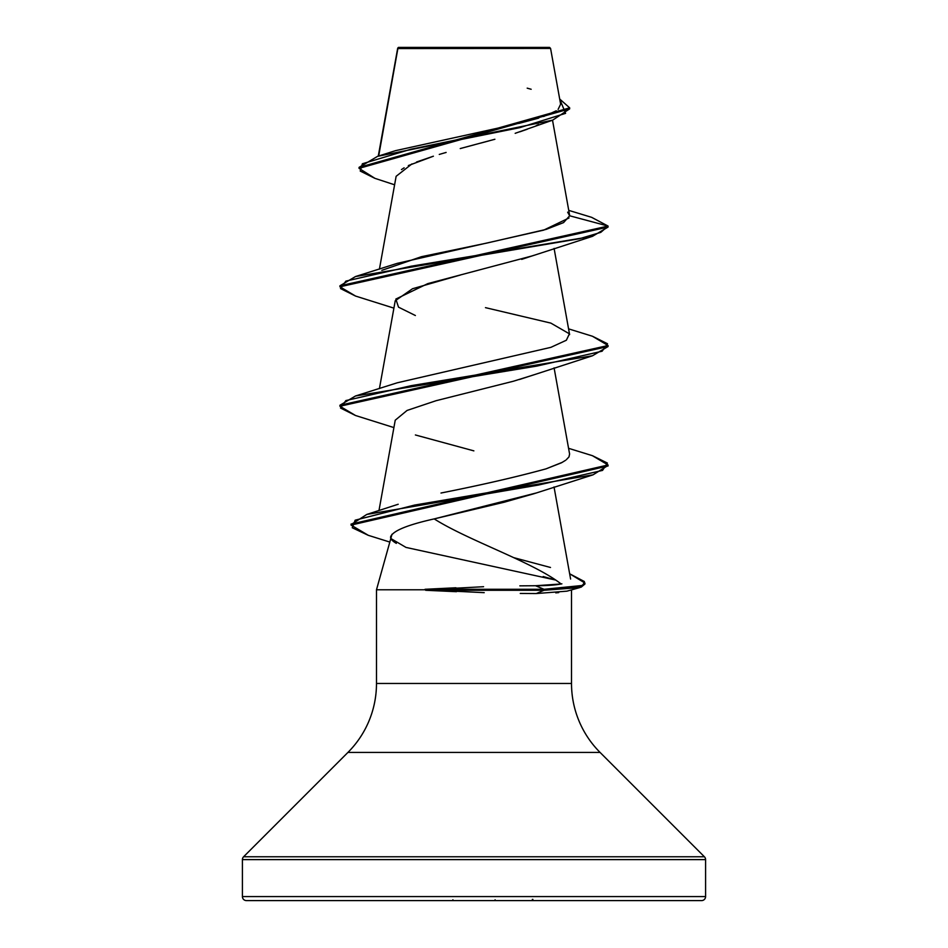 <?xml version="1.0" encoding="UTF-8"?>
<svg xmlns="http://www.w3.org/2000/svg" width="948" height="948" viewBox="0 0 948 948"><rect width="100%" height="100%" fill="white"/><g stroke="black" fill="none" stroke-linecap="round" stroke-linejoin="round"><path stroke-width="1.42" d="M397.816 48.028L378.679 155.993L397.876 48.573L550.575 48.419L549.556 47.4L398.444 47.4L397.793 48.052L398.444 47.4L549.556 47.4L550.575 48.419L400.08 48.561M705.585 859.611L705.585 896.583L242.415 896.583A4.017 4.017 0 0 0 246.444 900.6L701.556 900.6A4.017 4.017 0 0 0 705.585 896.583L705.585 859.611L242.415 859.611L242.415 896.583L705.585 896.583L242.415 896.583L242.415 859.611L705.585 859.611A4.017 4.017 0 0 0 704.4 856.767L243.6 856.767A4.017 4.017 0 0 0 242.415 859.611M392.01 534.245L376.486 589.786L376.486 683.472L571.514 683.472A97.514 97.514 0 0 0 600.072 752.428L347.928 752.428L243.6 856.767L704.4 856.767L600.072 752.428A97.514 97.514 0 0 1 571.514 683.472L571.514 589.988M571.514 589.893L571.514 683.472L376.486 683.472A97.514 97.514 0 0 1 347.928 752.428A97.514 97.514 0 0 0 376.486 683.472L376.486 589.786L425.676 589.786L483.575 586.717M535.786 493.09L434.196 518.9C468.371 540.597 533.487 562.283 561.133 583.98L535.549 585.734C546.569 585.722 555.101 585.129 561.133 583.98L561.891 583.85M608.024 465.468L593.045 474.829L533.961 493.73L503.957 502.286L434.196 518.9C408.197 524.706 393.728 530.513 390.813 536.331C389.924 538.322 391.761 540.668 396.323 543.37M543.157 576.538L555.789 580.081L406.017 547.423L390.967 538.582M484.215 592.666L425.676 589.786L376.486 589.786M558.704 592.595L555.789 592.867M538.523 124.532L536.189 125.622M527.349 129.201L519.895 131.808M515.179 133.324L552.672 120.147L569.677 108.842L359.067 168.365L374.922 178.343M466.523 146.869L494.892 139.261M488.967 140.885L480.446 143.172M474.344 144.795L460.23 148.563M446.129 152.438L439.268 154.429M408.363 165.556L433.39 156.207L416.516 162.013M411.942 163.897L396.134 176.304L379.425 269.137M534.02 255.296L521.684 259.385M460.361 275.038L412.522 288.737L395.233 300.777L379.425 388.585M533.724 374.851L519.409 379.508M355.559 415.52L339.929 406.242L608.071 346.518L592.5 355.773L532.61 375.242L513.508 381.203L436.116 400.696L407.059 410.448L395.233 420.201L378.975 510.581M565.423 460.408L561.417 462.814L546.012 468.857C516.648 476.915 481.643 484.961 440.986 493.031L440.986 493.031C481.525 484.985 516.542 476.927 546.012 468.857L562.401 462.292M569.001 456.9L566.252 459.78L569.001 456.9L569.594 453.997L554.094 367.86M569.606 334.608L554.094 248.412M381.831 270.346L421.398 256.707L486.916 243.055L546.06 229.416L563.562 222.602L569.653 215.777L567.639 212.174M397.828 48.265L410.223 48.301M536.947 48.395L550.575 48.419L560.635 104.256M404.144 167.82L401.454 169.573M394.605 184.801L374.851 178.319L360.216 171.055L362.373 163.779L410.863 149.239L552.672 120.147M355.571 296.072L339.929 286.794L608.071 227.07L608.071 226.074L591.611 217.329M359.067 167.369L569.677 107.847L559.687 99.03L565.589 113.357L519.682 127.684L377.553 156.349L359.067 167.369L359.067 168.365M397.579 49.415L397.769 48.087M377.553 156.349L395.423 150.685L510.996 125.243M518.781 123.441L538.737 118.097M543.654 116.486L556.251 110.797M558.099 109.411L560.624 104.173M531.164 89.266L527.183 88.152M568.741 210.373L591.694 217.353L608.071 226.074L569.653 215.777L608.071 226.074L339.929 285.798L355.5 276.543L579.607 238.695L600.759 232.379L608.071 226.074L608.071 227.07L592.5 236.325L411.278 266.187L345.854 281.118L340.522 288.583L355.5 296.049L393.906 308.136M704.4 856.767L600.072 752.428L347.928 752.428L243.6 856.767M246.444 900.6A4.017 4.017 0 0 1 242.415 896.583L705.585 896.583A4.017 4.017 0 0 1 701.556 900.6L246.444 900.6L701.556 900.6M520.262 593.448L536.236 593.555L544.022 590.284L544.022 589.289L535.549 585.734L544.022 589.289L582.925 585.414L584.383 581.539L569.653 573.777L584.94 583.02L581.16 586.16L544.022 589.289L544.022 590.284L536.236 593.555L566.963 591.161L579.856 587.559L544.022 590.284L581.16 587.156L584.94 584.015L579.856 587.559M473.87 450.869L415.39 434.966M415.378 315.518L398.516 307.164L395.837 299.07L427.773 283.63L532.61 255.794L592.5 236.325M592.5 355.773L411.302 385.635L345.866 400.566L340.522 408.031L355.488 415.497L393.906 427.584M593.045 474.829L414.608 505.071L355.144 520.191L352.265 527.752L368.251 535.312L389.32 541.912M592.429 336.244L608.071 345.522L339.929 405.246L355.488 395.991L536.71 366.129L602.134 351.198L607.478 343.733L592.5 336.267L568.575 328.861M592.441 455.704L608.071 464.97L351.056 524.09L351.056 525.085L608.071 465.966L608.071 464.97M368.334 535.336L351.056 525.085M569.025 217.957L543.702 230.127L397.153 263.378L355.5 276.543M485.471 307.65L550.835 323.102L569.393 333.815L566.371 340.225L550.883 347.347L397.176 382.814L355.488 395.991M513.697 557.637L550.492 567.473M351.104 524.588L366.781 514.444L538.274 485.08L602.537 470.398L607.395 463.062L592.512 455.715L568.575 448.309M455.952 587.772L425.071 589.289L544.022 589.289L425.071 589.289L425.676 590.284L544.022 590.284L425.676 590.284L456.45 591.694M535.549 585.734L519.848 585.852M532.859 899.379L532.859 900.6L532.338 899.379M495.093 899.77L495.093 900.6M452.907 899.77L452.907 900.6M397.686 48.241L378.276 156.124M552.518 120.206L569.606 215.16M554.035 486.952L570.601 579.05M569.677 108.842L569.677 107.847M339.929 285.798L339.929 286.794M608.071 345.522L608.071 346.518M339.929 405.246L339.929 406.242M584.94 583.02L584.94 584.015M398.196 504.253L366.781 514.444"/></g></svg>
